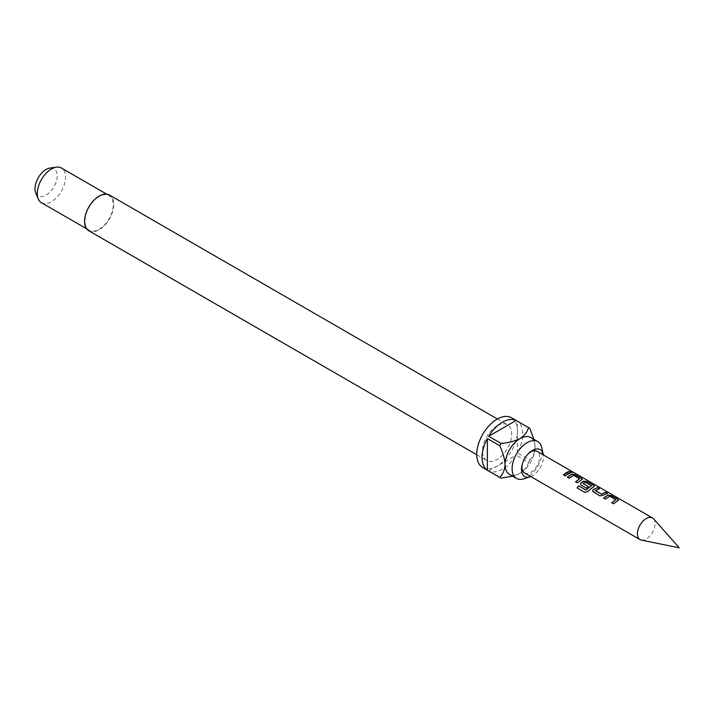 <?xml version="1.0" encoding="UTF-8"?>
<svg xmlns="http://www.w3.org/2000/svg" width="715" height="715" viewBox="0 0 715 715"><rect width="100%" height="100%" fill="white"/><g stroke="black" fill="none" stroke-linecap="round" stroke-linejoin="round"><path stroke-width="0.54" stroke-dasharray="3.58 2.68" d="M573.108 472.427L570.865 471.462M653.573 518.822A12.504 7.222 -60 0 1 654.055 529.055A12.504 7.222 -60 0 1 646.244 538.985A12.504 7.222 -60 0 1 641.292 540.093M530.798 476.556A15.515 8.955 120 0 0 532.461 475.752A15.515 8.955 120 0 0 543.302 454.901M524.578 472.973A12.504 7.222 120 0 0 530.834 472.347A12.504 7.222 120 0 0 539.003 461.327A12.504 7.222 120 0 0 537.081 451.308M523.97 478.818A21.262 12.271 120 0 0 527.152 477.379A21.262 12.271 120 0 0 541.845 447.858M88.848 230.784A20.637 11.914 120 0 0 99.162 229.765A20.637 11.914 120 0 0 112.639 211.586A20.637 11.914 120 0 0 109.475 195.052M497.086 425.809A20.637 11.914 120 0 0 483.608 443.997A20.637 11.914 120 0 0 486.772 460.531A20.637 11.914 120 0 0 497.086 459.504A20.637 11.914 120 0 0 510.573 441.325A20.637 11.914 120 0 0 507.409 424.79A20.637 11.914 120 0 0 497.086 425.809M41.407 202.676A20.011 11.556 120 0 0 51.409 201.684A20.011 11.556 120 0 0 64.484 184.05A20.011 11.556 120 0 0 61.419 168.016M99.162 196.58A20.011 11.556 120 0 0 86.095 214.214A20.011 11.556 120 0 0 89.161 230.248A20.011 11.556 120 0 0 99.162 229.256A20.011 11.556 120 0 0 112.237 211.622A20.011 11.556 120 0 0 109.163 195.588A20.011 11.556 120 0 0 99.162 196.58M35.75 192.835A15.676 9.054 120 0 0 46.109 195.088A15.676 9.054 120 0 0 57.003 178.312A15.676 9.054 120 0 0 50.059 168.043M530.709 437.517A21.262 12.271 -60 0 1 535.115 447.25A21.262 12.271 -60 0 1 520.082 473.294A21.262 12.271 -60 0 1 509.446 474.34M482.705 467.565A28.761 16.606 120 0 0 497.086 466.144A28.761 16.606 120 0 0 515.881 440.798A28.761 16.606 120 0 0 511.466 417.748M501.072 478.138L488.694 470.988A28.761 16.606 120 0 0 502.395 469.21A28.761 16.606 120 0 0 516.096 455.169L528.474 462.319A28.761 16.606 -60 0 0 529.806 460.004L517.428 452.863A28.761 16.606 120 0 0 517.428 421.224L529.806 428.374M527.84 454.257A12.504 7.222 120 0 0 527.447 454.651A12.504 7.222 120 0 0 522.656 462.954A12.504 7.222 120 0 0 522.504 463.49M512.61 476.172L520.082 473.294C524.712 470.139 527.509 466.484 528.474 462.319M488.694 470.988L516.096 455.169M529.806 460.004C532.925 457.091 534.695 452.836 535.115 447.25L533.873 439.35M517.428 452.863L517.428 421.224M571.249 472.66L565.351 476.065L563.438 474.84M579.543 479.139L573.537 475.555L569.319 478.353L567.397 477.128M582.314 479.39L577.425 483.036L575.512 481.803M594.388 486.352L588.132 491.527L584.986 492.501L577.077 487.907M588.231 486.683L586.586 488.327L581.197 485.101M581.259 485.253L580.535 484.234M591.412 485.994L585.406 482.402L583.082 483.385M607.16 493.413L603.237 495.522L599.831 495.978L593.271 492.063M593.334 492.224L592.601 491.196M599.054 488.729L595.354 490.472M615.749 500.044L609.743 496.46L605.525 499.258L603.612 498.033M618.529 500.294L613.631 503.95L611.718 502.717M476.753 454.74L486.772 460.531M86.64 228.791L89.161 230.248M106.642 194.131L109.163 195.588M497.39 419.008L507.409 424.79M522.656 462.954L522.325 464.089M527.447 454.651L528.269 453.793"/><path stroke-width="1.07" d="M573.224 472.204L571.294 471.82C570.525 470.997 571.16 471.122 573.224 472.204L573.752 472.588M571.222 472.052C570.427 471.221 571.062 471.346 573.108 472.427L573.323 472.552M641.292 540.093A12.504 7.222 -60 0 1 639.997 539.602A12.504 7.222 -60 0 1 638.075 529.583A12.504 7.222 -60 0 1 646.244 518.563A12.504 7.222 -60 0 1 652.5 517.946A12.504 7.222 -60 0 1 653.573 518.822L679.25 547.824L641.292 540.093M543.302 454.901A15.515 8.955 120 0 0 543.186 454.204A15.515 8.955 120 0 0 532.461 450.414A15.515 8.955 120 0 0 528.269 453.793A15.515 8.955 120 0 0 522.325 464.089A15.515 8.955 120 0 0 530.137 476.798A15.515 8.955 120 0 0 530.798 476.556M652.5 517.946L537.081 451.308A12.504 7.222 120 0 0 530.834 451.925A12.504 7.222 120 0 0 527.84 454.257M543.186 454.204L541.845 447.858A21.262 12.271 120 0 0 537.787 441.602A21.262 12.271 120 0 0 527.152 442.656A21.262 12.271 120 0 0 513.263 461.39A21.262 12.271 120 0 0 516.525 478.424A21.262 12.271 120 0 0 523.97 478.818L530.137 476.798M497.39 419.008L109.475 195.052A20.637 11.914 120 0 0 99.162 196.071A20.637 11.914 120 0 0 85.684 214.25A20.637 11.914 120 0 0 88.848 230.784L476.753 454.74M106.642 194.131L61.419 168.016A20.011 11.556 120 0 0 56.458 167.176A20.011 11.556 120 0 0 51.409 169.008A20.011 11.556 120 0 0 38.19 198.806A20.011 11.556 120 0 0 41.407 202.676L86.64 228.791M56.458 167.176L50.059 168.043A15.676 9.054 120 0 0 46.109 169.482A15.676 9.054 120 0 0 35.75 192.835L38.19 198.806M516.525 478.424L509.446 474.34A21.262 12.271 -60 0 1 505.049 464.607A21.262 12.271 -60 0 1 520.082 438.572A21.262 12.271 -60 0 1 530.709 437.517L537.787 441.602M516.096 420.456L488.694 436.275A28.761 16.606 120 0 1 502.395 422.234A28.761 16.606 120 0 1 516.096 420.456L528.474 427.597A28.761 16.606 -60 0 1 529.154 427.963L511.466 417.748A28.761 16.606 120 0 0 497.086 419.169A28.761 16.606 120 0 0 478.299 444.516A28.761 16.606 120 0 0 482.705 467.565L500.393 477.781A28.761 16.606 -60 0 1 499.74 477.37L487.362 470.22A28.761 16.606 120 0 1 487.362 438.581L487.362 470.22M512.61 476.172L501.072 478.138A28.761 16.606 -60 0 1 500.393 477.781M488.694 436.275L501.072 443.416A28.761 16.606 -60 0 0 499.74 445.731L487.362 438.581M616.589 501.438L613.568 503.789L611.718 502.717L615.776 499.705L609.77 496.246L605.462 499.106L603.612 498.033L607.911 495.048L611.334 495.558L617.849 499.311L618.582 500.169L616.589 501.438M604.515 494.467L603.21 495.334L599.769 495.817L592.574 491.125L593.244 489.578L597.543 487.594L599.393 488.667L595.354 490.633L601.36 494.101L605.641 492.277L607.5 493.35L604.515 494.467M592.449 487.505L588.043 491.402L584.87 492.412L577.077 487.907L578.623 485.762L585.969 490.007L591.43 485.78L585.174 482.169L583.082 483.546L588.365 486.584L586.523 488.175L581.197 485.101L580.509 484.153L581.179 482.607L583.78 481.106L587.212 481.624L593.718 485.369L594.451 486.236L592.449 487.505M583.082 483.385L588.382 486.781M580.374 480.534L577.363 482.875L575.512 481.803L579.57 478.8L573.564 475.332L569.256 478.201L567.397 477.128L571.705 474.143L575.128 474.653L581.626 478.406L582.368 479.273L580.374 480.534M568.309 473.562L565.297 475.913L563.438 474.84L566.45 472.49L569.453 471.364L571.303 472.436L568.309 473.562M522.504 463.49A12.504 7.222 120 0 0 524.578 472.973L639.997 539.602M571.294 471.82L570.838 471.301M595.354 490.472L601.36 494.101M611.781 502.868L615.776 499.705M577.193 487.996L578.703 485.887L586.05 490.132L591.43 485.655M575.566 481.964L579.57 478.8M529.154 427.963A28.761 16.606 -60 0 1 529.806 428.374L533.873 439.35M528.474 427.597C527.509 431.762 524.712 435.417 520.082 438.572C514.568 441.262 508.231 442.871 501.072 443.416M499.74 445.731C502.851 452.202 504.62 458.494 505.049 464.607C504.629 470.202 502.86 474.447 499.74 477.37M563.5 475.001L569.453 471.364M569.39 471.587L571.249 472.66M567.46 477.28L571.678 474.358L575.128 474.653M575.066 474.885L581.626 478.406M581.572 478.639L582.314 479.39M580.535 484.234L581.206 482.795L583.753 481.329L587.149 481.847L593.718 485.369M593.656 485.601L594.388 486.352M592.601 491.196L593.244 489.578M601.378 494.288L605.641 492.277M605.578 492.501L607.437 493.573M593.271 489.766L597.543 487.594M597.481 487.818L599.331 488.89M603.666 498.185L607.884 495.263L611.334 495.558M611.28 495.79L617.849 499.311M617.787 499.535L618.529 500.294"/></g></svg>
